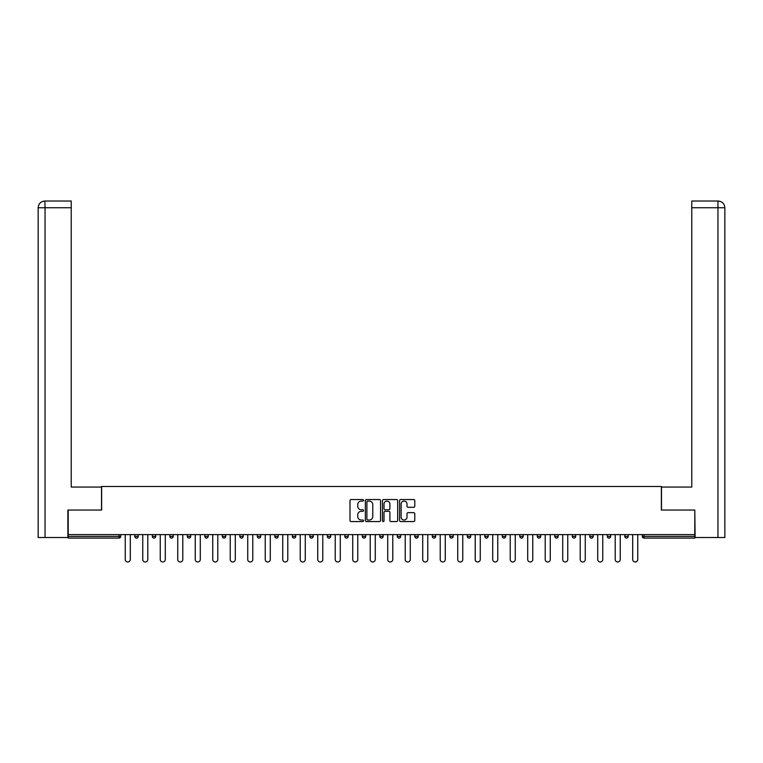 <?xml version="1.0" encoding="UTF-8"?>
<svg xmlns="http://www.w3.org/2000/svg" width="763" height="763" viewBox="0 0 763 763"><rect width="100%" height="100%" fill="white"/><g stroke="black" fill="none" stroke-linecap="round" stroke-linejoin="round"><path stroke-width="1.14" d="M363.55 500.309A0.773 0.773 0 0 0 362.787 499.536L351.085 499.536A1.097 1.097 0 0 0 349.988 500.642L349.988 520.461A1.097 1.097 0 0 0 351.085 521.558L362.787 521.558A0.773 0.773 0 0 0 363.55 520.786A0.773 0.773 0 0 0 362.787 520.023L361.271 520.023A3.519 3.519 0 0 1 357.742 516.494L357.742 514.844A3.519 3.519 0 0 1 361.271 511.324L362.787 511.324A0.773 0.773 0 0 0 363.55 510.552A0.773 0.773 0 0 0 362.787 509.779L361.271 509.779A3.519 3.519 0 0 1 357.742 506.26L357.742 504.601A3.519 3.519 0 0 1 361.271 501.081L362.787 501.081A0.773 0.773 0 0 0 363.55 500.309M413.68 507.3A1.097 1.097 0 0 0 414.776 506.203L414.776 500.642A1.097 1.097 0 0 0 413.68 499.536L400.689 499.536A1.097 1.097 0 0 0 399.583 500.642L399.583 520.461A1.097 1.097 0 0 0 400.689 521.558L413.68 521.558A1.097 1.097 0 0 0 414.776 520.461L414.776 513.747A1.097 1.097 0 0 0 413.68 512.641L408.119 512.641A1.097 1.097 0 0 0 407.013 513.747L407.013 517.076A2.947 2.947 0 0 1 404.075 520.023A2.947 2.947 0 0 1 401.128 517.076L401.128 504.028A2.947 2.947 0 0 1 404.075 501.081A2.947 2.947 0 0 1 407.013 504.028L407.013 506.203A1.097 1.097 0 0 0 408.119 507.3L413.68 507.3M45.046 537.524L38.15 537.524L38.15 207.746L45.046 207.746L44.883 201.022L71.236 201.022L71.236 207.746L45.046 207.746L45.046 537.524L67.878 537.524L67.878 510.046L101.641 510.046L101.641 486.489L661.359 486.489L661.359 510.046L694.788 510.046L694.788 534.615L68.212 534.615L68.212 536.408L119.028 536.408L119.028 534.615M68.212 510.046L68.212 534.615M380.537 500.642A1.097 1.097 0 0 0 379.44 499.536L366.44 499.536A1.097 1.097 0 0 0 365.343 500.642L365.343 520.461A1.097 1.097 0 0 0 366.44 521.558L379.44 521.558A1.097 1.097 0 0 0 380.537 520.461L380.537 500.642M383.56 499.536L396.56 499.536A1.097 1.097 0 0 1 397.657 500.642L397.657 520.461A1.097 1.097 0 0 1 396.56 521.558L390.999 521.558A1.097 1.097 0 0 1 389.893 520.461L389.893 512.421A1.097 1.097 0 0 0 388.796 511.324L385.105 511.324A1.097 1.097 0 0 0 384.008 512.421L384.008 520.786A0.773 0.773 0 0 1 383.236 521.558A0.773 0.773 0 0 1 382.463 520.786L382.463 500.642A1.097 1.097 0 0 1 383.56 499.536M120.707 534.615L120.707 536.408A1.679 1.679 0 0 1 119.028 538.087L68.212 538.087L68.212 536.408M694.788 534.615L694.788 538.087L643.972 538.087A1.679 1.679 0 0 1 642.293 536.408L642.293 534.615M134.841 534.615L134.841 536.408L134.841 534.615M119.028 538.087A1.679 1.679 0 0 0 120.707 536.408A1.679 1.679 0 0 1 119.028 538.087L119.028 536.408L120.707 536.408M136.52 538.087A1.679 1.679 0 0 1 134.841 536.408A1.679 1.679 0 0 0 136.52 538.087A1.679 1.679 0 0 0 138.208 536.408L138.208 534.615L138.208 536.408A1.679 1.679 0 0 1 136.52 538.087A1.679 1.679 0 0 1 134.841 536.408L138.208 536.408A1.679 1.679 0 0 1 136.52 538.087M152.342 534.615L152.342 536.408L152.342 534.615M155.7 534.615L155.7 536.408A1.679 1.679 0 0 1 154.021 538.087A1.679 1.679 0 0 1 152.342 536.408A1.679 1.679 0 0 0 154.021 538.087A1.679 1.679 0 0 0 155.7 536.408A1.679 1.679 0 0 1 154.021 538.087A1.679 1.679 0 0 1 152.342 536.408L155.7 536.408M169.834 534.615L169.834 536.408L169.834 534.615M173.201 534.615L173.201 536.408L173.201 534.615M187.336 536.408A1.679 1.679 0 0 0 189.014 538.087A1.679 1.679 0 0 0 190.702 536.408A1.679 1.679 0 0 1 189.014 538.087A1.679 1.679 0 0 0 190.702 536.408L190.702 534.615L190.702 536.408L187.336 536.408A1.679 1.679 0 0 0 189.014 538.087A1.679 1.679 0 0 1 187.336 536.408L187.336 534.615M204.837 536.408A1.679 1.679 0 0 0 206.515 538.087A1.679 1.679 0 0 0 208.194 536.408L208.194 534.615L208.194 536.408L204.837 536.408A1.679 1.679 0 0 0 206.515 538.087A1.679 1.679 0 0 1 204.837 536.408L204.837 534.615M225.695 534.615L225.695 536.408A1.679 1.679 0 0 1 224.017 538.087A1.679 1.679 0 0 1 222.329 536.408L222.329 534.615M241.509 538.087A1.679 1.679 0 0 0 243.197 536.408L243.197 534.615L243.197 536.408A1.679 1.679 0 0 1 241.509 538.087A1.679 1.679 0 0 1 239.83 536.408L239.83 534.615M257.331 534.615L257.331 536.408L257.331 534.615M260.698 534.615L260.698 536.408A1.679 1.679 0 0 1 259.01 538.087A1.679 1.679 0 0 1 257.331 536.408L260.698 536.408A1.679 1.679 0 0 1 259.01 538.087M278.19 534.615L278.19 536.408A1.679 1.679 0 0 1 276.511 538.087A1.679 1.679 0 0 1 274.823 536.408L274.823 534.615M294.013 538.087A1.679 1.679 0 0 0 295.691 536.408L295.691 534.615L295.691 536.408A1.679 1.679 0 0 1 294.013 538.087A1.679 1.679 0 0 1 292.324 536.408L292.324 534.615M313.192 534.615L313.192 536.408A1.679 1.679 0 0 1 311.504 538.087A1.679 1.679 0 0 1 309.826 536.408L309.826 534.615M327.327 534.615L327.327 536.408L327.327 534.615M330.684 534.615L330.684 536.408A1.679 1.679 0 0 1 329.006 538.087A1.679 1.679 0 0 1 327.327 536.408L330.684 536.408A1.679 1.679 0 0 1 329.006 538.087M348.186 534.615L348.186 536.408L344.819 536.408A1.679 1.679 0 0 0 346.507 538.087A1.679 1.679 0 0 1 344.819 536.408L344.819 534.615M363.999 538.087A1.679 1.679 0 0 0 365.687 536.408L365.687 534.615L365.687 536.408A1.679 1.679 0 0 1 363.999 538.087A1.679 1.679 0 0 1 362.32 536.408L362.32 534.615M383.179 534.615L383.179 536.408A1.679 1.679 0 0 1 381.5 538.087A1.679 1.679 0 0 1 379.821 536.408L379.821 534.615M397.313 534.615L397.313 536.408L397.313 534.615M400.68 534.615L400.68 536.408A1.679 1.679 0 0 1 399.001 538.087A1.679 1.679 0 0 1 397.313 536.408L400.68 536.408A1.679 1.679 0 0 1 399.001 538.087M418.181 534.615L418.181 536.408A1.679 1.679 0 0 1 416.493 538.087A1.679 1.679 0 0 1 414.814 536.408L414.814 534.615M432.316 536.408L435.673 536.408A1.679 1.679 0 0 1 433.994 538.087A1.679 1.679 0 0 0 435.673 536.408L435.673 534.615L435.673 536.408A1.679 1.679 0 0 1 433.994 538.087A1.679 1.679 0 0 1 432.316 536.408L432.316 534.615M453.174 534.615L453.174 536.408A1.679 1.679 0 0 1 451.496 538.087A1.679 1.679 0 0 1 449.808 536.408L449.808 534.615M467.309 534.615L467.309 536.408L467.309 534.615M470.676 534.615L470.676 536.408L470.676 534.615M484.81 534.615L484.81 536.408L484.81 534.615M488.177 534.615L488.177 536.408A1.679 1.679 0 0 1 486.489 538.087A1.679 1.679 0 0 1 484.81 536.408L488.177 536.408A1.679 1.679 0 0 1 486.489 538.087M502.302 534.615L502.302 536.408L502.302 534.615M505.669 534.615L505.669 536.408L505.669 534.615M519.803 534.615L519.803 536.408L519.803 534.615M523.17 534.615L523.17 536.408A1.679 1.679 0 0 1 521.491 538.087A1.679 1.679 0 0 1 519.803 536.408A1.679 1.679 0 0 0 521.491 538.087A1.679 1.679 0 0 0 523.17 536.408A1.679 1.679 0 0 1 521.491 538.087A1.679 1.679 0 0 1 519.803 536.408L523.17 536.408M540.671 534.615L540.671 536.408A1.679 1.679 0 0 1 538.983 538.087A1.679 1.679 0 0 1 537.305 536.408L537.305 534.615M558.163 534.615L558.163 536.408L554.806 536.408A1.679 1.679 0 0 0 556.485 538.087A1.679 1.679 0 0 1 554.806 536.408L554.806 534.615M575.664 534.615L575.664 536.408A1.679 1.679 0 0 1 573.986 538.087A1.679 1.679 0 0 1 572.298 536.408L572.298 534.615M589.799 534.615L589.799 536.408L589.799 534.615M593.166 534.615L593.166 536.408A1.679 1.679 0 0 1 591.478 538.087A1.679 1.679 0 0 1 589.799 536.408A1.679 1.679 0 0 0 591.478 538.087A1.679 1.679 0 0 1 589.799 536.408L593.166 536.408A1.679 1.679 0 0 1 591.478 538.087M610.658 534.615L610.658 536.408A1.679 1.679 0 0 1 608.979 538.087A1.679 1.679 0 0 1 607.3 536.408L607.3 534.615M628.159 534.615L628.159 536.408L624.792 536.408A1.679 1.679 0 0 0 626.48 538.087A1.679 1.679 0 0 1 624.792 536.408L624.792 534.615M171.522 538.087A1.679 1.679 0 0 1 169.834 536.408A1.679 1.679 0 0 0 171.522 538.087A1.679 1.679 0 0 0 173.201 536.408A1.679 1.679 0 0 1 171.522 538.087A1.679 1.679 0 0 1 169.834 536.408L173.201 536.408A1.679 1.679 0 0 1 171.522 538.087M346.507 538.087A1.679 1.679 0 0 0 348.186 536.408A1.679 1.679 0 0 1 346.507 538.087A1.679 1.679 0 0 1 344.819 536.408M468.987 538.087A1.679 1.679 0 0 1 467.309 536.408L470.676 536.408A1.679 1.679 0 0 1 468.987 538.087A1.679 1.679 0 0 0 470.676 536.408A1.679 1.679 0 0 1 468.987 538.087M503.99 538.087A1.679 1.679 0 0 1 502.302 536.408A1.679 1.679 0 0 0 503.99 538.087A1.679 1.679 0 0 0 505.669 536.408A1.679 1.679 0 0 1 503.99 538.087A1.679 1.679 0 0 1 502.302 536.408L505.669 536.408M556.485 538.087A1.679 1.679 0 0 0 558.163 536.408A1.679 1.679 0 0 1 556.485 538.087A1.679 1.679 0 0 1 554.806 536.408M626.48 538.087A1.679 1.679 0 0 0 628.159 536.408A1.679 1.679 0 0 1 626.48 538.087A1.679 1.679 0 0 1 624.792 536.408M367.652 501.081A0.773 0.773 0 0 0 366.889 501.854L366.889 519.25A0.773 0.773 0 0 0 367.652 520.023L369.254 520.023A3.519 3.519 0 0 0 372.773 516.494L372.773 504.601A3.519 3.519 0 0 0 369.254 501.081L367.652 501.081M389.893 504.085A2.947 2.947 0 0 0 386.946 501.138A2.947 2.947 0 0 0 384.008 504.085L384.008 508.683A1.097 1.097 0 0 0 385.105 509.779L388.796 509.779A1.097 1.097 0 0 0 389.893 508.683L389.893 504.085M125.246 559.46L125.246 534.615L125.246 559.46A2.527 2.527 0 0 0 127.774 561.978A2.527 2.527 0 0 0 130.301 559.46L130.301 534.615M101.527 510.046L101.527 487.052L71.236 487.052L71.236 207.746M38.15 207.746L38.15 470.227L38.15 207.746C38.551 203.664 40.792 201.422 44.874 201.022C40.782 201.422 38.541 203.664 38.15 207.746L38.15 470.227M661.473 510.046L661.473 487.052L691.764 487.052L691.764 201.022L718.107 201.022L691.764 201.022M724.85 470.227L724.85 207.746L724.85 537.524L695.122 537.524L694.788 510.046M717.954 201.022L716.438 201.022L717.954 201.022L717.954 207.746L691.764 207.746M717.954 537.524L717.954 207.746L724.85 207.746C724.449 203.664 722.208 201.422 718.126 201.022M142.748 559.46L142.748 534.615L142.748 559.46A2.527 2.527 0 0 0 145.275 561.978A2.527 2.527 0 0 0 147.793 559.46L147.793 534.615M160.249 559.46L160.249 534.615L160.249 559.46A2.527 2.527 0 0 0 162.767 561.978A2.527 2.527 0 0 0 165.294 559.46L165.294 534.615M177.741 559.46L177.741 534.615L177.741 559.46A2.527 2.527 0 0 0 180.268 561.978A2.527 2.527 0 0 0 182.796 559.46L182.796 534.615M195.242 559.46L195.242 534.615L195.242 559.46A2.527 2.527 0 0 0 197.77 561.978A2.527 2.527 0 0 0 200.287 559.46L200.287 534.615M212.743 559.46L212.743 534.615L212.743 559.46A2.527 2.527 0 0 0 215.261 561.978A2.527 2.527 0 0 0 217.789 559.46L217.789 534.615M230.235 559.46L230.235 534.615L230.235 559.46A2.527 2.527 0 0 0 232.763 561.978A2.527 2.527 0 0 0 235.29 559.46L235.29 534.615M247.737 559.46L247.737 534.615L247.737 559.46A2.527 2.527 0 0 0 250.264 561.978A2.527 2.527 0 0 0 252.782 559.46L252.782 534.615M265.238 559.46L265.238 534.615L265.238 559.46A2.527 2.527 0 0 0 267.756 561.978A2.527 2.527 0 0 0 270.283 559.46L270.283 534.615M282.739 559.46L282.739 534.615L282.739 559.46A2.527 2.527 0 0 0 285.257 561.978A2.527 2.527 0 0 0 287.785 559.46L287.785 534.615M300.231 559.46L300.231 534.615L300.231 559.46A2.527 2.527 0 0 0 302.758 561.978A2.527 2.527 0 0 0 305.276 559.46L305.276 534.615M317.732 559.46L317.732 534.615L317.732 559.46A2.527 2.527 0 0 0 320.26 561.978A2.527 2.527 0 0 0 322.778 559.46L322.778 534.615M335.234 559.46L335.234 534.615L335.234 559.46A2.527 2.527 0 0 0 337.751 561.978A2.527 2.527 0 0 0 340.279 559.46L340.279 534.615M352.725 559.46L352.725 534.615L352.725 559.46A2.527 2.527 0 0 0 355.253 561.978A2.527 2.527 0 0 0 357.78 559.46L357.78 534.615M370.227 559.46L370.227 534.615L370.227 559.46A2.527 2.527 0 0 0 372.754 561.978A2.527 2.527 0 0 0 375.272 559.46L375.272 534.615M387.728 559.46L387.728 534.615L387.728 559.46A2.527 2.527 0 0 0 390.246 561.978A2.527 2.527 0 0 0 392.773 559.46L392.773 534.615M405.22 559.46L405.22 534.615L405.22 559.46A2.527 2.527 0 0 0 407.747 561.978A2.527 2.527 0 0 0 410.275 559.46L410.275 534.615M422.721 559.46L422.721 534.615L422.721 559.46A2.527 2.527 0 0 0 425.249 561.978A2.527 2.527 0 0 0 427.766 559.46L427.766 534.615M440.222 559.46L440.222 534.615L440.222 559.46A2.527 2.527 0 0 0 442.74 561.978A2.527 2.527 0 0 0 445.268 559.46L445.268 534.615M457.724 559.46L457.724 534.615L457.724 559.46A2.527 2.527 0 0 0 460.242 561.978A2.527 2.527 0 0 0 462.769 559.46L462.769 534.615M475.215 559.46L475.215 534.615L475.215 559.46A2.527 2.527 0 0 0 477.743 561.978A2.527 2.527 0 0 0 480.261 559.46L480.261 534.615M492.717 559.46L492.717 534.615L492.717 559.46A2.527 2.527 0 0 0 495.244 561.978A2.527 2.527 0 0 0 497.762 559.46L497.762 534.615M510.218 559.46L510.218 534.615L510.218 559.46A2.527 2.527 0 0 0 512.736 561.978A2.527 2.527 0 0 0 515.263 559.46L515.263 534.615M527.71 559.46L527.71 534.615L527.71 559.46A2.527 2.527 0 0 0 530.237 561.978A2.527 2.527 0 0 0 532.765 559.46L532.765 534.615M545.211 559.46L545.211 534.615L545.211 559.46A2.527 2.527 0 0 0 547.739 561.978A2.527 2.527 0 0 0 550.257 559.46L550.257 534.615M562.712 559.46L562.712 534.615L562.712 559.46A2.527 2.527 0 0 0 565.23 561.978A2.527 2.527 0 0 0 567.758 559.46L567.758 534.615M580.204 559.46L580.204 534.615L580.204 559.46A2.527 2.527 0 0 0 582.732 561.978A2.527 2.527 0 0 0 585.259 559.46L585.259 534.615M597.706 559.46L597.706 534.615L597.706 559.46A2.527 2.527 0 0 0 600.233 561.978A2.527 2.527 0 0 0 602.751 559.46L602.751 534.615M615.207 559.46L615.207 534.615L615.207 559.46A2.527 2.527 0 0 0 617.725 561.978A2.527 2.527 0 0 0 620.252 559.46L620.252 534.615M632.699 559.46L632.699 534.615L632.699 559.46A2.527 2.527 0 0 0 635.226 561.978A2.527 2.527 0 0 0 637.754 559.46L637.754 534.615M643.972 534.615L643.972 536.408L694.788 536.408M642.293 536.408L643.972 536.408L643.972 538.087M206.515 538.087A1.679 1.679 0 0 0 208.194 536.408M224.017 538.087A1.679 1.679 0 0 0 225.695 536.408L222.329 536.408M243.197 536.408L239.83 536.408M276.511 538.087A1.679 1.679 0 0 0 278.19 536.408L274.823 536.408M295.691 536.408L292.324 536.408M311.504 538.087A1.679 1.679 0 0 0 313.192 536.408L309.826 536.408M365.687 536.408L362.32 536.408M381.5 538.087A1.679 1.679 0 0 0 383.179 536.408L379.821 536.408M416.493 538.087A1.679 1.679 0 0 0 418.181 536.408L414.814 536.408M451.496 538.087A1.679 1.679 0 0 0 453.174 536.408L449.808 536.408M538.983 538.087A1.679 1.679 0 0 0 540.671 536.408L537.305 536.408M573.986 538.087A1.679 1.679 0 0 0 575.664 536.408L572.298 536.408M608.979 538.087A1.679 1.679 0 0 0 610.658 536.408L607.3 536.408"/></g></svg>
